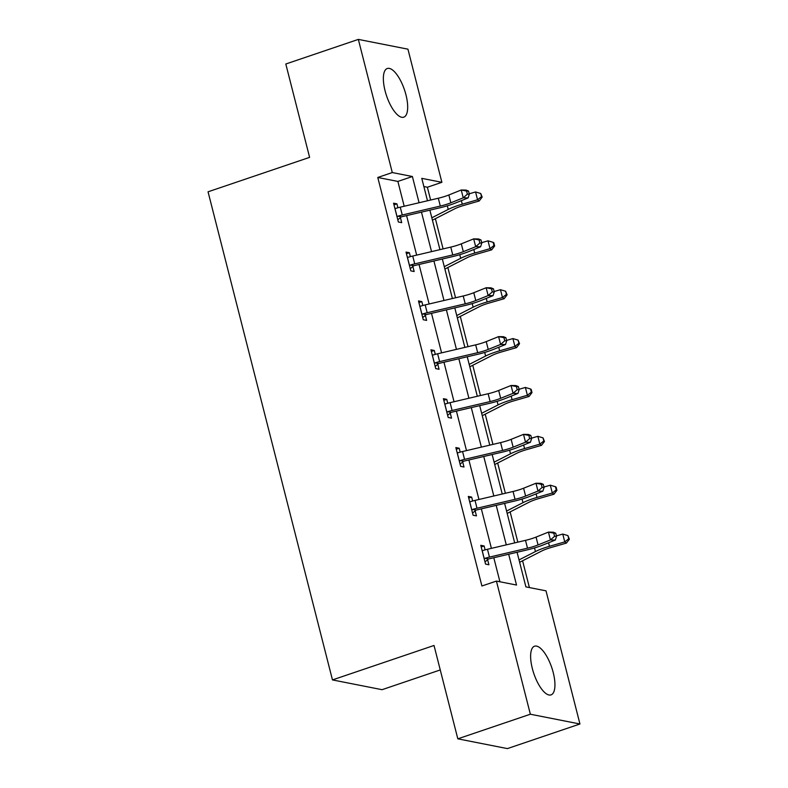 <?xml version="1.0" encoding="UTF-8"?>
<svg xmlns="http://www.w3.org/2000/svg" width="788" height="788" viewBox="0 0 788 788"><rect width="100%" height="100%" fill="white"/><g stroke="black" fill="none" stroke-linecap="round" stroke-linejoin="round"><path stroke-width="1.18" d="M532.324 668.49A25.699 9.446 -108.7 0 1 534.52 646.219A25.699 9.446 -108.7 0 1 553.235 672.607A25.699 9.446 -108.7 0 1 551.029 694.888A25.699 9.446 -108.7 0 1 532.324 668.49M385.066 90.787A25.699 9.446 -108.7 0 1 387.263 68.507A25.699 9.446 -108.7 0 1 405.978 94.905A25.699 9.446 -108.7 0 1 403.771 117.176A25.699 9.446 -108.7 0 1 385.066 90.787M440.256 669.948L382.062 689.687L332.467 679.916L208.052 191.809L309.605 157.364L285.808 64.005L358.343 39.4L407.938 49.171L441.881 182.314L421.777 178.354L427.49 200.773M430.632 200.034L427.372 187.239L441.881 182.314M529.418 587.582L522.582 560.78M517.834 542.144L510.131 511.905M505.384 493.278L497.671 463.029M492.924 444.402L485.211 414.163M480.463 395.527L472.761 365.287M468.003 346.651L460.3 316.412M455.553 297.785L447.84 267.536M443.092 248.909L435.38 218.67M517.076 552.26L525.901 586.883L546.015 590.842L579.948 723.995L530.354 714.224L496.42 581.081L516.524 585.041L508.674 554.23M530.354 714.224L457.818 738.829L507.413 748.6L579.948 723.995M427.372 187.239L423.855 186.549M404.205 206.239L397.881 181.427L377.777 177.467L481.911 585.996L496.42 581.081M499.927 581.771L493.8 557.727M491.407 548.35L481.34 508.851M478.956 499.474L468.88 459.975M466.496 450.608L456.429 411.109M454.036 401.732L443.969 362.234M441.575 352.857L431.509 313.358M429.125 303.981L419.049 264.482M416.665 255.115L406.598 215.617M397.91 207.766L396.916 203.856L393.567 203.196L398.354 221.989L401.703 222.649L400.412 217.567M410.371 256.642L409.376 252.731L406.017 252.071L410.814 270.865L414.163 271.525L412.863 266.442M422.831 305.517L421.826 301.597L418.477 300.937L423.264 319.741L426.623 320.401L425.323 315.308M435.281 354.383L434.286 350.473L430.938 349.813L435.725 368.607L439.074 369.267L437.783 364.184M447.742 403.259L446.747 399.349L443.398 398.689L448.185 417.482L451.534 418.142L450.244 413.06M460.202 452.135L459.197 448.224L455.848 447.564L460.645 466.358L463.994 467.018L462.694 461.935M472.652 501.01L471.657 497.09L468.308 496.43L473.096 515.234L476.454 515.894L475.154 510.801M485.113 549.876L484.118 545.966L480.769 545.306L485.556 564.1L488.905 564.76L487.614 559.677M457.818 738.829L434.021 645.47L332.467 679.916M377.777 177.467L392.286 172.552L358.343 39.4M419.078 202.752L412.39 176.512L392.286 172.552M506.28 544.863L496.213 505.364M493.82 495.987L483.753 456.488M481.369 447.111L471.293 407.613M468.909 398.245L458.843 358.737M456.449 349.37L446.382 309.871M443.989 300.494L433.922 260.995M431.538 251.618L421.472 212.12M429.874 210.15L439.94 249.648M442.334 259.016L452.401 298.524M454.794 307.891L464.861 347.39M467.245 356.767L477.321 396.266M479.705 405.643L489.772 445.141M492.165 454.509L502.232 494.017M504.625 503.384L514.692 542.883M397.881 181.427L412.39 176.512M393.98 204.85L396.916 203.856M406.441 253.716L409.376 252.731M418.901 302.592L421.826 301.597M431.361 351.468L434.286 350.473M443.811 400.343L446.747 399.349M456.272 449.209L459.197 448.224M468.732 498.085L471.657 497.09M481.192 546.961L484.118 545.966M397.054 216.907L397.881 216.208A11.534 2.216 -14.3 0 1 402.264 214.996L440.305 206.062A16.469 3.162 165.7 0 0 450.854 202.811L463.226 197.827L461.236 189.997L466.112 190.095L468.535 191.09L466.585 191.051L467.382 194.183L469.333 194.222L468.535 191.09M466.585 191.051L461.236 189.997L448.855 194.971A16.469 3.162 165.7 0 1 438.305 198.231L400.265 207.165A11.534 2.216 -14.3 0 0 395.891 208.367L394.857 208.278M467.382 194.183L463.226 197.827L468.111 197.926L455.73 202.9A24.704 4.748 -14.3 0 1 439.901 207.796L401.86 216.72A3.29 0.63 165.7 0 0 401.279 216.867L397.802 219.832M397.881 216.208L401.279 216.867M468.111 197.926L469.333 194.222M432.435 220.177L454.568 208.879A16.469 3.162 -14.3 0 1 463.925 205.382L479.212 200.979L477.558 199.788L462.27 204.191A24.704 4.748 165.7 0 0 448.234 209.431L431.824 217.803M481.517 196.626L482.177 197.099L480.719 193.493L481.517 196.626L477.558 199.788L475.558 191.957L469.224 193.779M475.558 191.957L480.719 193.493M482.177 197.099L479.212 200.979M409.514 265.783L410.341 265.073A11.534 2.216 -14.3 0 1 414.724 263.872L452.755 254.938A16.469 3.162 165.7 0 0 463.314 251.677L475.686 246.703L473.686 238.872L478.572 238.971L480.995 239.966L479.045 239.926L479.843 243.059L481.793 243.098L480.995 239.966M479.045 239.926L473.686 238.872L461.315 243.847A16.469 3.162 165.7 0 1 450.766 247.107L412.725 256.041A11.534 2.216 -14.3 0 0 408.342 257.243L407.317 257.154M479.843 243.059L475.686 246.703L480.562 246.802L468.19 251.776A24.704 4.748 -14.3 0 1 452.361 256.661L414.321 265.595A3.29 0.63 165.7 0 0 413.739 265.743L410.262 268.708M410.341 265.073L413.739 265.743M480.562 246.802L481.793 243.098M421.974 314.648L422.801 313.949A11.534 2.216 -14.3 0 1 427.175 312.738L465.216 303.813A16.469 3.162 165.7 0 0 475.775 300.553L488.146 295.579L486.147 287.748L491.022 287.837L493.455 288.841L491.505 288.802L492.303 291.934L494.253 291.974L493.455 288.841M491.505 288.802L486.147 287.748L473.775 292.722A16.469 3.162 165.7 0 1 463.226 295.983L425.185 304.907A11.534 2.216 -14.3 0 0 420.802 306.118L419.777 306.03M492.303 291.934L488.146 295.579L493.022 295.677L480.65 300.652A24.704 4.748 -14.3 0 1 464.821 305.537L426.781 314.471A3.29 0.63 165.7 0 0 426.19 314.619L422.723 317.584M422.801 313.949L426.19 314.619M493.022 295.677L494.253 291.974M444.885 269.043L467.028 257.745A16.469 3.162 -14.3 0 1 476.385 254.258L491.663 249.855L490.008 248.663L474.731 253.066A24.704 4.748 165.7 0 0 460.694 258.306L444.284 266.679M493.978 245.492L494.637 245.974L493.84 242.842L493.18 242.359L493.978 245.492L490.008 248.663L488.018 240.833L481.685 242.655M488.018 240.833L493.18 242.359M494.637 245.974L491.663 249.855M457.345 317.919L479.478 306.621A16.469 3.162 -14.3 0 1 488.836 303.124L504.123 298.721L502.468 297.529L487.181 301.942A24.704 4.748 165.7 0 0 473.145 307.182L456.744 315.555M506.428 294.367L507.098 294.85L505.63 291.235L506.428 294.367L502.468 297.529L500.469 289.698L494.135 291.53M500.469 289.698L505.63 291.235M507.098 294.85L504.123 298.721M434.434 363.524L435.252 362.825A11.534 2.216 -14.3 0 1 439.635 361.613L477.676 352.689A16.469 3.162 165.7 0 0 488.225 349.429L500.597 344.454L498.607 336.614L503.483 336.712L505.906 337.707L503.956 337.668L504.753 340.81L506.704 340.84L505.906 337.707M503.956 337.668L498.607 336.614L486.235 341.598A16.469 3.162 165.7 0 1 475.676 344.858L437.635 353.782A11.534 2.216 -14.3 0 0 433.262 354.994L432.228 354.896M504.753 340.81L500.597 344.454L505.482 344.543L493.111 349.527A24.704 4.748 -14.3 0 1 477.282 354.413L439.241 363.347A3.29 0.63 165.7 0 0 438.65 363.495L435.173 366.459M435.252 362.825L438.65 363.495M505.482 344.543L506.704 340.84M446.885 412.4L447.712 411.7A11.534 2.216 -14.3 0 1 452.095 410.489L490.136 401.555A16.469 3.162 165.7 0 0 500.685 398.304L513.057 393.32L511.067 385.49L515.943 385.588L518.366 386.583L516.416 386.544L517.214 389.676L519.164 389.715L518.366 386.583M516.416 386.544L511.067 385.49L498.686 390.464A16.469 3.162 165.7 0 1 488.136 393.724L450.096 402.658A11.534 2.216 -14.3 0 0 445.722 403.86L444.688 403.771M517.214 389.676L513.057 393.32L517.943 393.419L505.561 398.393A24.704 4.748 -14.3 0 1 489.732 403.289L451.691 412.213A3.29 0.63 165.7 0 0 451.11 412.36L447.633 415.335M447.712 411.7L451.11 412.36M517.943 393.419L519.164 389.715M459.345 461.276L460.172 460.566A11.534 2.216 -14.3 0 1 464.546 459.365L502.586 450.431A16.469 3.162 165.7 0 0 513.146 447.17L525.517 442.196L523.518 434.365L528.403 434.464L530.826 435.459L528.876 435.419L529.674 438.552L531.624 438.591L530.826 435.459M528.876 435.419L523.518 434.365L511.146 439.34A16.469 3.162 165.7 0 1 500.597 442.6L462.556 451.534A11.534 2.216 -14.3 0 0 458.173 452.736L457.148 452.647M529.674 438.552L525.517 442.196L530.393 442.295L518.021 447.269A24.704 4.748 -14.3 0 1 502.192 452.154L464.152 461.088A3.29 0.63 165.7 0 0 463.561 461.236L460.094 464.201M460.172 460.566L463.561 461.236M530.393 442.295L531.624 438.591M469.806 366.794L491.939 355.496A16.469 3.162 -14.3 0 1 501.296 352L516.583 347.597L514.928 346.405L499.641 350.808A24.704 4.748 165.7 0 0 485.605 356.048L469.205 364.42M518.888 343.243L519.548 343.716L518.09 340.111L518.888 343.243L514.928 346.405L512.929 338.574L506.595 340.396M512.929 338.574L518.09 340.111M519.548 343.716L516.583 347.597M482.266 415.67L504.399 404.372A16.469 3.162 -14.3 0 1 513.756 400.875L529.043 396.472L527.389 395.281L512.101 399.683A24.704 4.748 165.7 0 0 498.065 404.924L481.655 413.296M531.348 392.119L532.008 392.591L531.21 389.459L530.551 388.986L531.348 392.119L527.389 395.281L525.389 387.45L519.056 389.272M525.389 387.45L530.551 388.986M532.008 392.591L529.043 396.472M494.716 464.536L516.859 453.238A16.469 3.162 -14.3 0 1 526.217 449.751L541.494 445.348L539.839 444.156L524.562 448.559A24.704 4.748 165.7 0 0 510.525 453.799L494.115 462.172M543.809 440.994L544.469 441.467L543.011 437.852L543.809 440.994L539.839 444.156L537.849 436.325L531.506 438.148M537.849 436.325L543.011 437.852M544.469 441.467L541.494 445.348M507.176 513.412L529.309 502.114A16.469 3.162 -14.3 0 1 538.667 498.617L553.954 494.214L552.299 493.022L537.012 497.435A24.704 4.748 165.7 0 0 522.976 502.675L506.576 511.048M556.259 489.86L556.929 490.343L556.131 487.211L555.461 486.728L556.259 489.86L552.299 493.022L550.3 485.191L543.966 487.023M550.3 485.191L555.461 486.728M556.929 490.343L553.954 494.214M471.805 510.141L472.633 509.442A11.534 2.216 -14.3 0 1 477.006 508.24L515.047 499.306A16.469 3.162 165.7 0 0 525.606 496.046L537.977 491.072L535.978 483.241L540.854 483.33L543.287 484.334L541.326 484.295L542.134 487.427L544.084 487.467L543.287 484.334M541.326 484.295L535.978 483.241L523.606 488.215A16.469 3.162 165.7 0 1 513.047 491.476L475.016 500.4A11.534 2.216 -14.3 0 0 470.633 501.611L469.609 501.523M542.134 487.427L537.977 491.072L542.853 491.17L530.482 496.144A24.704 4.748 -14.3 0 1 514.653 501.03L476.612 509.964A3.29 0.63 165.7 0 0 476.021 510.112L472.554 513.077M472.633 509.442L476.021 510.112M542.853 491.17L544.084 487.467M484.265 559.017L485.083 558.318A11.534 2.216 -14.3 0 1 489.466 557.106L527.507 548.182A16.469 3.162 165.7 0 0 538.056 544.922L550.428 539.947L548.438 532.107L553.314 532.205L555.737 533.2L553.787 533.161L554.585 536.303L556.535 536.332L555.737 533.2M553.787 533.161L548.438 532.107L536.067 537.091A16.469 3.162 165.7 0 1 525.507 540.351L487.467 549.275A11.534 2.216 -14.3 0 0 483.093 550.487L482.059 550.388M554.585 536.303L550.428 539.947L555.313 540.036L542.942 545.02A24.704 4.748 -14.3 0 1 527.113 549.906L489.072 558.84A3.29 0.63 165.7 0 0 488.481 558.987L485.004 561.952M485.083 558.318L488.481 558.987M555.313 540.036L556.535 536.332M519.637 562.287L541.77 550.989A16.469 3.162 -14.3 0 1 551.127 547.493L566.414 543.09L564.76 541.898L549.472 546.301A24.704 4.748 165.7 0 0 535.436 551.551L519.036 559.913M568.719 538.736L569.379 539.209L567.921 535.604L568.719 538.736L564.76 541.898L562.76 534.067L556.426 535.889M562.76 534.067L567.921 535.604M569.379 539.209L566.414 543.09M394.926 208.288L397.113 216.858M438.305 198.231L440.305 206.062M448.855 194.971L450.854 202.811M400.265 207.165L402.264 214.996M462.27 204.191L461.364 200.635M448.234 209.431L447.308 205.816M407.376 257.154L409.563 265.733M450.766 247.107L452.755 254.938M461.315 243.847L463.314 251.677M412.725 256.041L414.724 263.872M419.837 306.03L422.023 314.609M463.226 295.983L465.216 303.813M473.775 292.722L475.775 300.553M425.185 304.907L427.175 312.738M474.731 253.066L473.824 249.51M460.694 258.306L459.768 254.691M487.181 301.942L486.275 298.386M473.145 307.182L472.229 303.567M432.297 354.905L434.483 363.485M475.676 344.858L477.676 352.689M486.235 341.598L488.225 349.429M437.635 353.782L439.635 361.613M444.757 403.781L446.944 412.351M488.136 393.724L490.136 401.555M498.686 390.464L500.685 398.304M450.096 402.658L452.095 410.489M457.207 452.647L459.394 461.226M500.597 442.6L502.586 450.431M511.146 439.34L513.146 447.17M462.556 451.534L464.546 459.365M499.641 350.808L498.735 347.262M485.605 356.048L484.689 352.433M512.101 399.683L511.195 396.128M498.065 404.924L497.139 401.309M524.562 448.559L523.656 445.003M510.525 453.799L509.6 450.184M537.012 497.435L536.106 493.879M522.976 502.675L522.06 499.06M469.668 501.523L471.854 510.102M513.047 491.476L515.047 499.306M523.606 488.215L525.606 496.046M475.016 500.4L477.006 508.24M482.128 550.398L484.315 558.978M525.507 540.351L527.507 548.182M536.067 537.091L538.056 544.922M487.467 549.275L489.466 557.106M549.472 546.301L548.566 542.755M535.436 551.551L534.51 547.926"/></g></svg>
